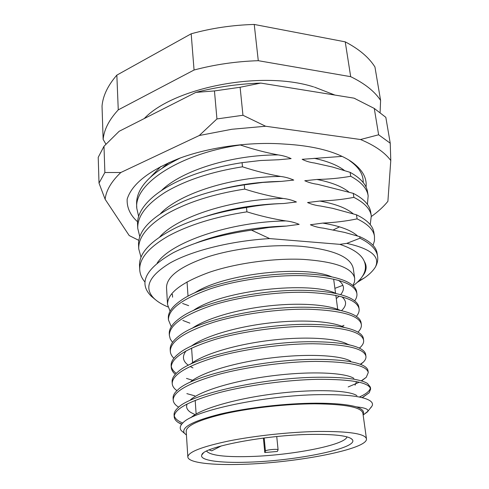 <?xml version="1.0" encoding="UTF-8"?>
<svg xmlns="http://www.w3.org/2000/svg" width="489" height="489" viewBox="0 0 489 489"><rect width="100%" height="100%" fill="white"/><g stroke="black" fill="none" stroke-linecap="round" stroke-linejoin="round"><path stroke-width="0.73" d="M363.064 414.464C364.641 411.524 362.404 408.987 356.359 406.86C347.673 404.427 334.256 403.205 316.114 403.187C285.998 403.26 247.153 407.692 220.215 414.073C192.77 421.041 180.826 427.423 184.377 433.23L186.437 435.021M370.558 407.875L372.141 405.858C372.997 404.03 372.294 402.331 370.045 400.766C363.29 396.341 346.102 394.305 318.473 394.666C265.166 395.387 193.369 410.491 182.849 422.942C179.983 425.766 179.469 428.321 181.303 430.62L183.882 432.808M354.653 300.863C356.463 298.388 357.208 295.955 356.884 293.565C354.892 283.638 337.618 277.697 305.069 275.753C276.016 274.592 237.379 279.873 210.722 288.706C182.391 298.718 168.295 309.109 168.442 319.892L171.272 326.689M168.442 319.892L168.338 318.107C168.033 312.398 172.165 306.566 180.734 300.601C203.1 284.286 261.664 271.908 304.836 273.846C322.477 274.592 336.016 276.994 345.46 281.047C352.343 284.152 356.065 287.74 356.634 291.805L356.884 293.565M352.875 285.558L354.488 281.951L354.702 278.412C352.636 267.978 335.423 261.633 303.07 259.378C274.201 257.972 235.863 263.223 209.42 272.263C181.321 282.52 167.354 293.272 167.531 304.506L170.074 311.23M182.855 320.454L189.879 323.15M188.675 305.656L182.599 303.473M167.531 304.506L166.529 287.666C166.498 276.621 180.337 266.322 208.057 256.774C235.136 248.143 272.208 243.98 301.481 246.328C333.736 249.653 351.01 257.11 353.302 268.693L354.702 278.412M362.098 397.655L369.183 392.753L370.644 389.024C369.134 382.441 351.487 379.207 317.703 379.33C287.508 379.849 246.994 385.295 218.95 392.71C189.145 401.041 174.231 409.067 174.194 416.787C174.359 418.908 175.722 420.821 178.283 422.539L181.572 424.354M182.745 423.046C177.886 421.047 175.05 418.633 174.231 415.815M174.194 416.787L174.078 414.843C173.962 412.588 175.258 410.234 177.978 407.789C191.034 393.792 264.28 377.722 317.447 377.245C343.694 376.995 360.369 379.073 367.483 383.474L370.369 387.111L370.644 389.024M361.542 380.937L366.249 377.319L368.272 372.551C366.677 365.369 349.091 361.652 315.515 361.402C285.515 361.622 245.325 367.037 217.526 374.708C187.978 383.345 173.204 391.799 173.204 400.069C173.406 402.618 175.093 404.898 178.253 406.915L178.687 407.184M173.204 400.069L173.088 398.15C172.953 395.424 174.591 392.594 178.008 389.666C192.886 374.965 263.785 359.305 315.264 359.348C340.057 359.342 356.347 361.579 364.134 366.059C366.457 367.459 367.746 368.993 367.997 370.668L368.272 372.551M360.662 364.403L363.26 362.215C365.289 360.191 366.182 358.223 365.931 356.316C364.25 348.547 346.725 344.36 313.363 343.749C283.559 343.675 243.687 349.067 216.126 356.982C186.829 365.913 172.195 374.782 172.226 383.584C172.428 386.188 173.992 388.541 176.92 390.65M194.879 395.858L186.847 393.627M172.226 383.584L172.11 381.695C171.957 378.443 173.992 375.087 178.216 371.634C194.879 356.334 263.327 341.224 313.119 341.725C336.475 341.927 352.324 344.287 360.668 348.791C363.682 350.491 365.35 352.38 365.662 354.452L365.931 356.316M359.433 348.15L360.216 347.441C362.783 344.996 363.92 342.618 363.62 340.301C361.86 331.97 344.397 327.324 311.242 326.359C281.627 326.004 242.073 331.365 214.744 339.525C185.692 348.743 171.199 358.009 171.26 367.325C171.443 369.873 172.8 372.215 175.331 374.336M192.605 380.283L186.48 378.413M176.272 373.358C173.436 371.267 171.767 368.944 171.26 366.395M171.26 367.325L171.15 365.466C170.967 361.652 173.448 357.734 178.589 353.706C196.914 337.948 262.893 323.449 310.998 324.372C332.923 324.751 348.284 327.178 357.08 331.652C360.894 333.681 362.985 335.949 363.358 338.461L363.62 340.301M357.972 332.147C360.54 329.543 361.664 327 361.347 324.507C359.501 315.625 342.104 310.539 309.152 309.237C279.726 308.608 240.484 313.938 213.381 322.33C184.573 331.817 170.215 341.475 170.306 351.298C170.484 353.791 171.676 356.108 173.882 358.241M170.306 351.298L170.196 349.458C169.983 345.057 172.959 340.533 179.133 335.894C198.956 319.812 262.465 305.98 308.914 307.275C329.415 307.807 344.225 310.264 353.351 314.653C358.076 317.025 360.65 319.708 361.084 322.697L361.347 324.507M356.365 316.389C358.51 313.852 359.421 311.365 359.097 308.932C357.178 299.519 339.849 293.999 307.098 292.367C277.856 291.468 238.919 296.774 212.043 305.393C183.473 315.148 169.249 325.179 169.365 335.485L170.282 339.042L172.531 342.361M169.365 335.485L169.261 333.675C169.005 328.639 172.531 323.48 179.842 318.192C201.022 301.927 262.049 288.797 306.86 290.435C325.931 291.089 340.142 293.534 349.488 297.783C355.228 300.515 358.345 303.638 358.84 307.147L359.097 308.932M371.273 407.203L370.179 408.364M370.369 388.089C369.751 391.023 366.065 394.006 359.311 397.037M348.174 386.952L359.238 382.239M341.964 326.285L343.95 325.307M368.162 195.857L367.581 192.116C366.53 184.756 360.717 178.167 350.142 172.348L350.729 176.272C361.31 182.036 367.123 188.558 368.162 195.857L367.41 204.384M333.388 229.891L339.549 226.841M371.298 215.924L370.699 212.116C369.702 205.105 363.895 198.852 353.278 193.357L353.877 197.367C364.501 202.794 370.307 208.98 371.298 215.924L370.228 224.659M374.482 236.37L373.877 232.489C372.942 225.839 367.141 219.94 356.475 214.793L357.086 218.876C367.759 223.956 373.559 229.793 374.482 236.37L374.458 240.826L373.028 245.331M377.6 256.334L377.117 253.253C376.243 246.976 370.448 241.444 359.739 236.658L359.971 238.229C370.705 243.51 376.579 249.543 377.6 256.334C378.125 259.916 377.367 263.522 375.338 267.153C372.985 270.869 369.372 274.439 364.501 277.862L357.141 282.459M334.898 288.345L342.911 285.307M141.04 257.336L138.735 248.895C138.216 237.318 147.544 225.673 166.706 213.956C187.256 202.312 213.247 194.023 244.683 189.084C257.715 193.228 270.564 196.358 283.223 198.461C287.887 198.992 292.281 200.172 296.426 201.994L283.809 203.503C271.383 203.889 258.95 205.227 246.505 207.507C219.39 211.658 196.071 218.302 176.553 227.434C151.193 240.136 138.858 252.917 139.542 265.784L139.732 269.745C139.237 258.687 148.68 247.495 168.069 236.169C188.864 224.891 215.154 216.78 246.927 211.835C260.087 215.906 273.058 218.938 285.833 220.924C290.533 221.401 294.977 222.55 299.158 224.365L286.432 226.071L268.962 227.464L251.487 230.142C219.732 234.757 193.632 242.299 173.173 252.77C145.453 268.614 138.155 283.107 151.278 296.236L155.202 299.5M139.811 236.725L137.757 228.436C137.22 216.358 146.425 204.28 165.368 192.195C185.679 180.196 211.382 171.731 242.483 166.804C255.392 171.028 268.119 174.243 280.668 176.462C285.283 177.036 289.647 178.247 293.748 180.086L281.242 181.401L262.758 182.428L244.268 184.848C221.462 188.351 201.26 193.815 183.668 201.242C152.91 215.252 137.874 229.842 138.552 245.013L138.735 248.895M138.65 216.493L136.798 208.351C133.521 184.353 179.365 153.607 240.331 144.988C253.119 149.279 265.729 152.586 278.162 154.909C282.74 155.533 287.061 156.767 291.126 158.619L278.724 159.75L260.405 160.52L242.079 162.66C224.005 165.453 207.55 169.579 192.715 175.05C156.193 188.577 136.327 208.18 137.574 224.622L137.757 228.436M171.425 294.085L172.415 294.421L172.586 297.19M180.508 157.898C150.52 172.635 135.893 188.204 136.62 204.61L136.798 208.351M145.019 282.11C141.755 278.308 139.995 274.188 139.732 269.745M251.487 230.142L269.653 238.583C231.156 240.869 192.403 250.582 170.496 262.74C148.998 275.759 143.485 287.624 153.949 298.339C157.305 301.603 161.969 304.464 167.935 306.921M242.483 166.804L242.079 162.66M244.683 189.084L244.268 184.848M246.927 211.835L246.505 207.507M359.739 236.658L344.525 232.391L323.412 228.143C318.871 227.691 314.531 226.566 310.387 224.763L322.74 223.094C334.739 222.55 346.188 221.144 357.086 218.876M356.475 214.793L332.679 208.338L320.466 206.003C315.961 205.502 311.658 204.347 307.557 202.532L319.806 201.052C331.701 200.673 343.058 199.445 353.877 197.367M353.278 193.357L317.575 184.304C313.113 183.76 308.852 182.574 304.781 180.747L316.933 179.457C328.73 179.231 339.996 178.173 350.729 176.272M350.142 172.348L332.587 167.049L314.458 162.99C309.971 162.415 305.869 161.193 302.153 159.31L342.111 156.388M269.653 238.583L339.855 244.347C353.37 248.889 361.505 254.543 364.256 261.303C365.717 264.849 365.815 268.455 364.543 272.11C362.838 276.786 359.036 281.346 353.131 285.79M339.855 244.347L346.75 243.375L359.971 238.229M346.75 243.375C370.962 248.748 380.485 256.676 375.338 267.153M105.936 144.224L103.136 139.389C104.059 129.616 109.102 119.774 118.265 109.872L194.06 70.019C214.732 64.524 236.144 61.412 258.284 60.691L350.686 76.675C364.647 83.454 374.617 91.357 380.595 100.392L380.1 112.47M103.136 139.389L102.03 106.095C102.916 95.801 107.855 85.483 116.84 75.129L191.181 33.796C211.462 28.173 232.483 25.055 254.237 24.45L345.234 41.852C359.042 49.059 368.944 57.439 374.941 66.981L380.595 100.392M194.06 70.019L191.181 33.796M254.237 24.45L258.284 60.691M116.84 75.129L118.265 109.872M350.686 76.675L345.234 41.852M356.359 406.86C364.702 407.71 368.559 409.165 367.93 411.231L363.773 414.556M190.851 417.704C200.337 408.816 236.627 398.333 276.199 393.59C315.863 388.712 349.647 390.35 356.927 395.674M195.087 414.629L190.814 412.465C187.006 410.02 185.783 407.184 187.159 403.957M190.435 399.874C200.71 390.589 235.82 380.161 273.974 375.589C312.257 370.894 345.326 372.771 353.871 378.352M356.518 381.652L355.069 385.21M190.288 382.05C201.523 372.422 235.435 362.196 272.122 357.826C308.932 353.358 341.041 355.405 350.741 361.194M190.325 364.317C202.507 354.421 235.185 344.488 270.405 340.32C305.735 336.09 336.799 338.26 347.526 344.183L348.327 344.659M192.959 367.936L190.6 366.719M188.363 365.283C182.672 361.126 181.92 356.322 186.107 350.857M191.016 346.316C204.463 336.291 235.82 326.89 269.39 322.997C302.997 319.103 332.63 321.365 344.207 327.324M191.92 328.443C206.346 318.449 236.138 309.635 267.966 305.986C299.788 302.385 327.985 304.604 340.497 310.472M193.045 310.68C221.933 289.934 311.169 280.772 336.267 293.608M341.872 296.805C346.921 301.022 346.793 305.649 341.487 310.692M194.414 293.039C224.243 273.217 305.118 264.934 331.799 276.884M338.522 280.338C344.323 284.61 345.02 289.384 340.625 294.659M339.244 296.114L336.279 298.602M311.438 434.397C335.417 434.134 349.054 435.87 352.355 439.611C359.342 448.132 295.845 460.95 247.844 462.184C219.714 463.175 199.072 460.406 201.816 454.898C202.813 447.093 264.793 434.965 311.438 434.397M206.56 451.127C210.282 455.375 224.512 457.178 249.268 456.543C290.747 455.54 345.338 445.1 346.952 436.866M242.972 464.312C212.037 465.418 188.137 462.753 187.843 456.964C188.155 452.05 201.743 446.738 228.595 441.023C254.787 435.754 290.332 431.952 318.156 431.457C348.999 431.249 365.1 433.7 366.463 438.822C368.205 449.104 296.829 462.814 242.972 464.312M187.843 456.964L186.193 431.182C186.45 425.461 199.836 419.519 226.34 413.352C252.19 407.692 287.306 403.902 314.855 403.816C345.399 404.116 361.414 407.251 362.893 413.229L366.463 438.822M264.787 452.533L265.435 451.054C265.655 449.819 278.32 448.633 278.1 449.868L277.306 451.457L264.787 452.533L263.4 438.071M221.395 445.889L211.719 450.84L209.164 449.929M137.617 221.804C130.257 215.203 126.767 207.654 127.158 199.164C131.889 183.864 149.432 170.203 179.781 158.167C209.524 147.213 249.524 141.547 283.669 144.029C313.675 145.698 336.175 151.517 351.157 161.492C362.153 169.231 367.117 177.782 366.047 187.134M351.157 161.492L349.537 160.606C358.944 167.226 363.498 174.542 363.193 182.562M371.371 216.48C378.076 211.706 383.59 206.651 387.899 201.327L390.778 160.526C384.837 152.464 374.751 145.459 360.521 139.518L265.613 126.241L231.884 129.261L199.261 135.52L120.832 172.501C111.351 181.547 106.113 190.472 105.123 199.261L129.206 235.557L138.852 240.38M216.939 118.937L242.954 115.27L240.111 87.262L214.457 90.936L216.939 118.937L199.261 135.52M355.307 98.741L354.048 98.161L260.79 83.081C238.406 83.876 216.755 86.981 195.838 92.39L119.145 131.297L103.992 146.272L104.872 172.507L99.01 183.112L98.222 157.336L103.992 146.272M385.827 117.323L390.24 143.216L378.633 134.787L374.274 108.442L385.827 117.323M354.048 98.161L374.274 108.442M195.838 92.39L214.457 90.936M240.111 87.262L260.79 83.081M390.778 160.526L390.24 143.216M378.633 134.787L360.521 139.518M99.01 183.112L105.123 199.261M120.832 172.501L104.872 172.507M265.613 126.241L242.954 115.27M150.832 176.767L160.979 166.382M204.414 216.847C228.974 208.693 255.441 204.243 283.809 203.503M159.72 236.951C177.605 216.529 232.795 198.931 283.223 198.461M218.43 189.915C238.895 184.549 259.836 181.712 281.242 181.401M160.539 213.552C179.958 193.143 232.538 176.633 280.668 176.462M161.566 190.417C182.263 170.227 232.269 154.817 278.162 154.909M162.806 167.544L169.243 162.427M195.594 243.21C220.374 233.412 255.124 226.798 286.432 226.071M157.128 263.155C170.355 242.269 230.588 221.651 285.833 220.924M322.74 223.094C339.543 225.857 351.163 230.16 357.587 235.998M319.806 201.052C335.32 203.864 346.426 208.094 353.125 213.742M316.933 179.457C331.304 182.293 341.909 186.45 348.749 191.914M314.115 158.289C327.471 161.144 337.587 165.215 344.47 170.502M364.256 261.303C367.27 266.108 366.652 271.12 362.416 276.346M265.435 451.054L264.176 437.973M337.801 309.928L335.839 295.35M335.582 293.461L333.651 279.097M184.377 433.23L181.303 430.62M153.949 298.339L151.278 296.236M367.93 411.237L372.141 405.858M196.126 414.018L195.184 400.35M192.593 362.636L191.59 348.076M188.027 296.193L187.042 281.89M360.216 347.441L359.281 348.076M363.26 362.215L360.307 364.268M366.249 377.319L361.249 380.845M178.253 406.915L178.748 407.129M369.183 392.753L362.282 397.698M178.283 422.539L181.767 424.11M367.74 411.671L363.144 415.014M349.794 344.977L347.526 344.183M363.724 274.054L364.543 272.11M364.501 277.862L358.51 281.132M350.57 438.217L352.355 439.611M203.29 453.181L201.816 454.898M278.1 449.868L276.743 436.549M314.427 87.109L334.904 95.068M144.249 118.558C172.733 88.24 260.215 69.903 313.62 86.883"/></g></svg>

